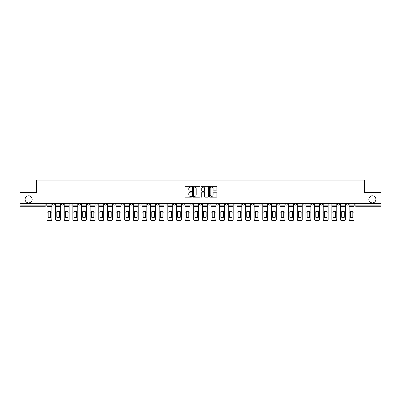 <?xml version="1.0" encoding="UTF-8"?>
<svg xmlns="http://www.w3.org/2000/svg" width="401" height="401" viewBox="0 0 401 401"><rect width="100%" height="100%" fill="white"/><g stroke="black" fill="none" stroke-linecap="round" stroke-linejoin="round"><path stroke-width="0.6" d="M191.648 186.706A0.381 0.381 0 0 0 191.267 186.325L185.498 186.325A0.541 0.541 0 0 0 184.951 186.871L184.951 196.645A0.541 0.541 0 0 0 185.498 197.187L191.267 197.187A0.381 0.381 0 0 0 191.648 196.811A0.381 0.381 0 0 0 191.267 196.43L190.52 196.43A1.739 1.739 0 0 1 188.781 194.691L188.781 193.873A1.739 1.739 0 0 1 190.52 192.139L191.267 192.139A0.381 0.381 0 0 0 191.648 191.758A0.381 0.381 0 0 0 191.267 191.377L190.52 191.377A1.739 1.739 0 0 1 188.781 189.638L188.781 188.826A1.739 1.739 0 0 1 190.52 187.087L191.267 187.087A0.381 0.381 0 0 0 191.648 186.706M368.83 199.337A3.544 3.544 0 0 0 372.374 202.881A3.544 3.544 0 0 0 375.912 199.337A3.544 3.544 0 0 0 372.374 195.798A3.544 3.544 0 0 0 368.83 199.337M25.088 199.337A3.544 3.544 0 0 0 28.626 202.881A3.544 3.544 0 0 0 32.17 199.337A3.544 3.544 0 0 0 28.626 195.798A3.544 3.544 0 0 0 25.088 199.337M337.512 203.432L337.512 204.044L339.727 204.044A1.108 1.108 0 0 1 338.619 205.147A1.108 1.108 0 0 1 337.512 204.044L337.512 203.432M285.718 203.432L285.718 204.044L287.933 204.044A1.108 1.108 0 0 1 286.825 205.147A1.108 1.108 0 0 1 285.718 204.044L285.718 203.432M277.086 203.432L277.086 204.044L279.296 204.044A1.108 1.108 0 0 1 278.194 205.147A1.108 1.108 0 0 1 277.086 204.044L277.086 203.432M225.292 203.432L225.292 204.044L227.502 204.044A1.108 1.108 0 0 1 226.4 205.147A1.108 1.108 0 0 1 225.292 204.044L225.292 203.432M216.66 203.432L216.66 204.044L218.871 204.044A1.108 1.108 0 0 1 217.763 205.147A1.108 1.108 0 0 1 216.66 204.044L216.66 203.432M208.024 203.432L208.024 204.044L210.239 204.044A1.108 1.108 0 0 1 209.132 205.147A1.108 1.108 0 0 1 208.024 204.044L208.024 203.432M190.761 203.432L190.761 204.044L192.976 204.044A1.108 1.108 0 0 1 191.868 205.147A1.108 1.108 0 0 1 190.761 204.044L190.761 203.432M173.498 204.044L173.498 203.432L173.498 204.044A1.108 1.108 0 0 0 174.6 205.147A1.108 1.108 0 0 1 173.498 204.044L175.708 204.044A1.108 1.108 0 0 1 174.6 205.147A1.108 1.108 0 0 0 175.708 204.044L175.708 203.432L175.708 204.044M164.866 204.044L164.866 203.432L164.866 204.044A1.108 1.108 0 0 0 165.969 205.147A1.108 1.108 0 0 1 164.866 204.044L167.077 204.044A1.108 1.108 0 0 1 165.969 205.147M156.23 204.044L156.23 203.432L156.23 204.044A1.108 1.108 0 0 0 157.337 205.147A1.108 1.108 0 0 1 156.23 204.044L158.445 204.044A1.108 1.108 0 0 1 157.337 205.147A1.108 1.108 0 0 0 158.445 204.044L158.445 203.432L158.445 204.044M147.598 203.432L147.598 204.044L149.814 204.044A1.108 1.108 0 0 1 148.706 205.147A1.108 1.108 0 0 1 147.598 204.044L147.598 203.432M138.967 203.432L138.967 204.044L141.182 204.044A1.108 1.108 0 0 1 140.074 205.147A1.108 1.108 0 0 1 138.967 204.044L138.967 203.432M130.335 203.432L130.335 204.044L132.546 204.044A1.108 1.108 0 0 1 131.443 205.147A1.108 1.108 0 0 1 130.335 204.044L130.335 203.432M121.704 204.044L121.704 203.432L121.704 204.044A1.108 1.108 0 0 0 122.806 205.147A1.108 1.108 0 0 1 121.704 204.044L123.914 204.044A1.108 1.108 0 0 1 122.806 205.147M104.435 204.044L104.435 203.432L104.435 204.044A1.108 1.108 0 0 0 105.543 205.147A1.108 1.108 0 0 1 104.435 204.044L106.651 204.044A1.108 1.108 0 0 1 105.543 205.147A1.108 1.108 0 0 0 106.651 204.044L106.651 203.432L106.651 204.044M95.804 204.044L95.804 203.432L95.804 204.044A1.108 1.108 0 0 0 96.912 205.147A1.108 1.108 0 0 1 95.804 204.044L98.019 204.044A1.108 1.108 0 0 1 96.912 205.147A1.108 1.108 0 0 0 98.019 204.044L98.019 203.432L98.019 204.044M87.172 204.044L87.172 203.432L87.172 204.044A1.108 1.108 0 0 0 88.28 205.147A1.108 1.108 0 0 1 87.172 204.044L89.388 204.044A1.108 1.108 0 0 1 88.28 205.147A1.108 1.108 0 0 0 89.388 204.044L89.388 203.432L89.388 204.044M78.541 204.044L78.541 203.432L78.541 204.044A1.108 1.108 0 0 0 79.649 205.147A1.108 1.108 0 0 1 78.541 204.044L80.751 204.044A1.108 1.108 0 0 1 79.649 205.147M69.909 204.044L69.909 203.432L69.909 204.044A1.108 1.108 0 0 0 71.012 205.147A1.108 1.108 0 0 1 69.909 204.044L72.12 204.044A1.108 1.108 0 0 1 71.012 205.147A1.108 1.108 0 0 0 72.12 204.044L72.12 203.432L72.12 204.044M61.273 204.044L61.273 203.432L61.273 204.044A1.108 1.108 0 0 0 62.381 205.147A1.108 1.108 0 0 1 61.273 204.044L63.488 204.044A1.108 1.108 0 0 1 62.381 205.147A1.108 1.108 0 0 0 63.488 204.044L63.488 203.432L63.488 204.044M216.375 190.154A0.541 0.541 0 0 0 216.916 189.613L216.916 186.871A0.541 0.541 0 0 0 216.375 186.325L209.964 186.325A0.541 0.541 0 0 0 209.422 186.871L209.422 196.645A0.541 0.541 0 0 0 209.964 197.187L216.375 197.187A0.541 0.541 0 0 0 216.916 196.645L216.916 193.332A0.541 0.541 0 0 0 216.375 192.791L213.633 192.791A0.541 0.541 0 0 0 213.086 193.332L213.086 194.976A1.454 1.454 0 0 1 211.633 196.43A1.454 1.454 0 0 1 210.184 194.976L210.184 188.54A1.454 1.454 0 0 1 211.633 187.087A1.454 1.454 0 0 1 213.086 188.54L213.086 189.613A0.541 0.541 0 0 0 213.633 190.154L216.375 190.154M20.05 203.432L20.05 192.42L36.541 192.42L36.541 180.079L364.459 180.079L364.459 192.42L380.95 192.42L380.95 203.432L20.05 203.432L20.05 205.147L46.225 205.147L46.225 203.432L46.225 205.147A1.108 1.108 0 0 1 45.118 206.254L20.05 206.254L20.05 205.147M200.024 186.871A0.541 0.541 0 0 0 199.482 186.325L193.071 186.325A0.541 0.541 0 0 0 192.53 186.871L192.53 196.645A0.541 0.541 0 0 0 193.071 197.187L199.482 197.187A0.541 0.541 0 0 0 200.024 196.645L200.024 186.871M201.518 186.325L207.929 186.325A0.541 0.541 0 0 1 208.47 186.871L208.47 196.645A0.541 0.541 0 0 1 207.929 197.187L205.187 197.187A0.541 0.541 0 0 1 204.64 196.645L204.64 192.68A0.541 0.541 0 0 0 204.099 192.139L202.279 192.139A0.541 0.541 0 0 0 201.738 192.68L201.738 196.811A0.381 0.381 0 0 1 201.357 197.187A0.381 0.381 0 0 1 200.976 196.811L200.976 186.871A0.541 0.541 0 0 1 201.518 186.325M354.775 203.432L354.775 205.147L380.95 205.147L380.95 206.254L355.882 206.254A1.108 1.108 0 0 1 354.775 205.147A1.108 1.108 0 0 0 355.882 206.254L355.882 203.432M380.95 203.432L380.95 205.147M348.359 203.432L348.359 204.044A1.108 1.108 0 0 1 347.251 205.147A1.108 1.108 0 0 1 346.143 204.044L348.359 204.044M346.143 203.432L346.143 204.044M339.727 203.432L339.727 204.044A1.108 1.108 0 0 1 338.619 205.147M331.091 203.432L331.091 204.044A1.108 1.108 0 0 1 329.988 205.147A1.108 1.108 0 0 1 328.88 204.044L331.091 204.044M328.88 203.432L328.88 204.044M322.459 203.432L322.459 204.044A1.108 1.108 0 0 1 321.351 205.147A1.108 1.108 0 0 1 320.249 204.044L322.459 204.044M320.249 203.432L320.249 204.044M313.828 203.432L313.828 204.044A1.108 1.108 0 0 1 312.72 205.147A1.108 1.108 0 0 1 311.612 204.044A1.108 1.108 0 0 0 312.72 205.147M311.612 203.432L311.612 204.044L313.828 204.044M305.196 203.432L305.196 204.044A1.108 1.108 0 0 1 304.088 205.147A1.108 1.108 0 0 1 302.981 204.044L305.196 204.044M302.981 203.432L302.981 204.044M296.565 203.432L296.565 204.044A1.108 1.108 0 0 1 295.457 205.147A1.108 1.108 0 0 1 294.349 204.044L296.565 204.044M294.349 203.432L294.349 204.044M287.933 203.432L287.933 204.044M279.296 203.432L279.296 204.044L279.296 203.432M270.665 203.432L270.665 204.044A1.108 1.108 0 0 1 269.557 205.147A1.108 1.108 0 0 1 268.454 204.044L270.665 204.044M268.454 203.432L268.454 204.044M262.033 203.432L262.033 204.044A1.108 1.108 0 0 1 260.926 205.147A1.108 1.108 0 0 1 259.818 204.044L262.033 204.044M259.818 203.432L259.818 204.044M253.402 203.432L253.402 204.044A1.108 1.108 0 0 1 252.294 205.147A1.108 1.108 0 0 1 251.186 204.044L253.402 204.044M251.186 203.432L251.186 204.044M244.77 203.432L244.77 204.044A1.108 1.108 0 0 1 243.663 205.147A1.108 1.108 0 0 1 242.555 204.044L244.77 204.044M242.555 203.432L242.555 204.044M236.134 203.432L236.134 204.044A1.108 1.108 0 0 1 235.031 205.147A1.108 1.108 0 0 1 233.923 204.044L236.134 204.044M233.923 203.432L233.923 204.044M227.502 203.432L227.502 204.044A1.108 1.108 0 0 1 226.4 205.147M218.871 203.432L218.871 204.044M210.239 204.044L210.239 203.432L210.239 204.044A1.108 1.108 0 0 1 209.132 205.147M201.608 203.432L201.608 204.044A1.108 1.108 0 0 1 200.5 205.147A1.108 1.108 0 0 1 199.392 204.044A1.108 1.108 0 0 0 200.5 205.147A1.108 1.108 0 0 0 201.608 204.044L199.392 204.044L199.392 203.432M192.976 204.044L192.976 203.432L192.976 204.044A1.108 1.108 0 0 1 191.868 205.147M184.34 203.432L184.34 204.044A1.108 1.108 0 0 1 183.237 205.147A1.108 1.108 0 0 1 182.129 204.044A1.108 1.108 0 0 0 183.237 205.147M182.129 203.432L182.129 204.044L184.34 204.044M167.077 203.432L167.077 204.044L167.077 203.432M149.814 204.044L149.814 203.432L149.814 204.044A1.108 1.108 0 0 1 148.706 205.147M141.182 204.044L141.182 203.432L141.182 204.044A1.108 1.108 0 0 1 140.074 205.147M132.546 204.044L132.546 203.432L132.546 204.044A1.108 1.108 0 0 1 131.443 205.147M123.914 203.432L123.914 204.044L123.914 203.432M115.282 204.044L115.282 203.432L115.282 204.044A1.108 1.108 0 0 1 114.175 205.147A1.108 1.108 0 0 1 113.067 204.044L115.282 204.044A1.108 1.108 0 0 1 114.175 205.147M113.067 203.432L113.067 204.044M80.751 203.432L80.751 204.044L80.751 203.432M54.857 203.432L54.857 204.044A1.108 1.108 0 0 1 53.749 205.147A1.108 1.108 0 0 1 52.641 204.044A1.108 1.108 0 0 0 53.749 205.147A1.108 1.108 0 0 0 54.857 204.044L54.857 203.432M52.641 203.432L52.641 204.044L54.857 204.044M45.118 203.432L45.118 206.254A1.108 1.108 0 0 0 46.225 205.147M193.668 187.087A0.381 0.381 0 0 0 193.292 187.468L193.292 196.049A0.381 0.381 0 0 0 193.668 196.43L194.455 196.43A1.739 1.739 0 0 0 196.194 194.691L196.194 188.826A1.739 1.739 0 0 0 194.455 187.087L193.668 187.087M204.64 188.565A1.454 1.454 0 0 0 203.187 187.112A1.454 1.454 0 0 0 201.738 188.565L201.738 190.836A0.541 0.541 0 0 0 202.279 191.377L204.099 191.377A0.541 0.541 0 0 0 204.64 190.836L204.64 188.565M50.676 217.342L50.676 211.618M49.433 211.432A3.429 3.018 180 0 1 50.676 211.658M46.972 213.157L46.972 219.116A1.659 1.574 0 0 0 48.631 220.69L50.235 220.69A1.659 1.574 0 0 0 51.894 219.116L51.894 219.347A1.659 1.574 180 0 1 50.235 220.921L50.235 220.69M49.433 217.542A3.429 3.253 180 0 0 50.676 217.297M50.787 212.931L50.787 211.658A3.429 3.018 180 0 0 49.488 211.432A3.429 3.018 180 0 0 48.19 211.658L48.19 217.297A3.429 3.253 180 0 0 50.787 217.297L50.787 212.931L51.894 212.931L51.894 219.347M51.894 203.432L51.894 212.931M46.972 203.432L46.972 219.347A1.659 1.574 180 0 0 48.631 220.921L50.235 220.921M59.313 217.342L59.313 211.618M58.065 211.432A3.429 3.018 180 0 1 59.313 211.658M55.604 213.157L55.604 219.116A1.659 1.574 0 0 0 57.263 220.69L58.867 220.69A1.659 1.574 0 0 0 60.526 219.116L60.526 219.347A1.659 1.574 180 0 1 58.867 220.921L58.867 220.69M58.065 217.542A3.429 3.253 180 0 0 59.313 217.297M67.944 217.342L67.944 211.618M66.696 211.432A3.429 3.018 180 0 1 67.944 211.658M64.235 213.157L64.235 219.116A1.659 1.574 0 0 0 65.894 220.69L67.498 220.69A1.659 1.574 0 0 0 69.162 219.116L69.162 219.347A1.659 1.574 180 0 1 67.498 220.921L67.498 220.69M66.696 217.542A3.429 3.253 180 0 0 67.944 217.297M59.423 212.931L59.423 211.658A3.429 3.018 180 0 0 58.12 211.432A3.429 3.018 180 0 0 56.822 211.658L56.822 217.297A3.429 3.253 180 0 0 59.423 217.297L59.423 212.931L60.526 212.931L60.526 219.347M60.526 203.432L60.526 212.931M55.604 203.432L55.604 219.347A1.659 1.574 180 0 0 57.263 220.921L58.867 220.921M68.055 212.931L68.055 211.658A3.429 3.018 180 0 0 66.751 211.432A3.429 3.018 180 0 0 65.453 211.658L65.453 217.297A3.429 3.253 180 0 0 68.055 217.297L68.055 212.931L69.162 212.931L69.162 219.347M69.162 203.432L69.162 212.931M64.235 203.432L64.235 219.347A1.659 1.574 180 0 0 65.894 220.921L67.498 220.921M76.576 217.342L76.576 211.618M75.333 211.432A3.429 3.018 180 0 1 76.576 211.658M72.867 213.157L72.867 219.116A1.659 1.574 0 0 0 74.526 220.69L76.135 220.69A1.659 1.574 0 0 0 77.794 219.116L77.794 219.347A1.659 1.574 180 0 1 76.135 220.921L76.135 220.69M75.333 217.542A3.429 3.253 180 0 0 76.576 217.297M85.207 217.342L85.207 211.618M83.964 211.432A3.429 3.018 180 0 1 85.207 211.658M81.498 213.157L81.498 219.116A1.659 1.574 0 0 0 83.162 220.69L84.766 220.69A1.659 1.574 0 0 0 86.426 219.116L86.426 219.347A1.659 1.574 180 0 1 84.766 220.921L84.766 220.69M83.964 217.542A3.429 3.253 180 0 0 85.207 217.297M93.839 217.342L93.839 211.618M92.596 211.432A3.429 3.018 180 0 1 93.839 211.658M90.135 213.157L90.135 219.116A1.659 1.574 0 0 0 91.794 220.69L93.398 220.69A1.659 1.574 0 0 0 95.057 219.116L95.057 219.347A1.659 1.574 180 0 1 93.398 220.921L93.398 220.69M92.596 217.542A3.429 3.253 180 0 0 93.839 217.297M76.686 212.931L76.686 211.658A3.429 3.018 180 0 0 75.388 211.432A3.429 3.018 180 0 0 74.085 211.658L74.085 217.297A3.429 3.253 180 0 0 76.686 217.297L76.686 212.931L77.794 212.931L77.794 219.347M77.794 203.432L77.794 212.931M72.867 203.432L72.867 219.347A1.659 1.574 180 0 0 74.526 220.921L76.135 220.921M85.318 212.931L85.318 211.658A3.429 3.018 180 0 0 84.02 211.432A3.429 3.018 180 0 0 82.716 211.658L82.716 217.297A3.429 3.253 180 0 0 85.318 217.297L85.318 212.931L86.426 212.931L86.426 219.347M86.426 203.432L86.426 212.931M81.498 203.432L81.498 219.347A1.659 1.574 180 0 0 83.162 220.921L84.766 220.921M93.949 212.931L93.949 211.658A3.429 3.018 180 0 0 92.651 211.432A3.429 3.018 180 0 0 91.348 211.658L91.348 217.297A3.429 3.253 180 0 0 93.949 217.297L93.949 212.931L95.057 212.931L95.057 219.347M95.057 203.432L95.057 212.931M90.135 203.432L90.135 219.347A1.659 1.574 180 0 0 91.794 220.921L93.398 220.921M102.586 212.931L102.586 211.658A3.429 3.018 180 0 0 101.283 211.432A3.429 3.018 180 0 0 99.984 211.658L99.984 217.297A3.429 3.253 180 0 0 102.586 217.297L102.586 212.931L103.689 212.931L103.689 219.347A1.659 1.574 180 0 1 102.029 220.921L102.029 220.69A1.659 1.574 0 0 0 103.689 219.116L103.689 219.347M103.689 203.432L103.689 212.931M98.766 203.432L98.766 219.116A1.659 1.574 0 0 0 100.425 220.69L102.029 220.69M100.425 220.69L102.029 220.921M100.425 220.921A1.659 1.574 180 0 1 98.766 219.347L98.766 213.157M111.217 212.931L111.217 211.658A3.429 3.018 180 0 0 109.914 211.432A3.429 3.018 180 0 0 108.616 211.658L108.616 217.297A3.429 3.253 180 0 0 111.217 217.297L111.217 212.931L112.32 212.931L112.32 219.347A1.659 1.574 180 0 1 110.661 220.921L110.661 220.69A1.659 1.574 0 0 0 112.32 219.116L112.32 219.347M112.32 203.432L112.32 212.931M107.398 203.432L107.398 219.116A1.659 1.574 0 0 0 109.057 220.69L110.661 220.69M109.057 220.69L110.661 220.921M109.057 220.921A1.659 1.574 180 0 1 107.398 219.347L107.398 213.157M119.849 212.931L119.849 211.658A3.429 3.018 180 0 0 118.546 211.432A3.429 3.018 180 0 0 117.247 211.658L117.247 217.297A3.429 3.253 180 0 0 119.849 217.297L119.849 212.931L120.957 212.931L120.957 219.347A1.659 1.574 180 0 1 119.292 220.921L119.292 220.69A1.659 1.574 0 0 0 120.957 219.116L120.957 219.347M120.957 203.432L120.957 212.931M116.029 203.432L116.029 219.116A1.659 1.574 0 0 0 117.688 220.69L119.292 220.69M117.688 220.69L119.292 220.921M117.688 220.921A1.659 1.574 180 0 1 116.029 219.347L116.029 213.157M128.48 212.931L128.48 211.658A3.429 3.018 180 0 0 127.182 211.432A3.429 3.018 180 0 0 125.879 211.658L125.879 217.297A3.429 3.253 180 0 0 128.48 217.297L128.48 212.931L129.588 212.931L129.588 219.347A1.659 1.574 180 0 1 127.929 220.921L127.929 220.69A1.659 1.574 0 0 0 129.588 219.116L129.588 219.347M129.588 203.432L129.588 212.931M124.661 203.432L124.661 219.116A1.659 1.574 0 0 0 126.32 220.69L127.929 220.69M126.32 220.69L127.929 220.921M126.32 220.921A1.659 1.574 180 0 1 124.661 219.347L124.661 213.157M137.112 212.931L137.112 211.658A3.429 3.018 180 0 0 135.814 211.432A3.429 3.018 180 0 0 134.51 211.658L134.51 217.297A3.429 3.253 180 0 0 137.112 217.297L137.112 212.931L138.22 212.931L138.22 219.347A1.659 1.574 180 0 1 136.561 220.921L136.561 220.69A1.659 1.574 0 0 0 138.22 219.116L138.22 219.347M138.22 203.432L138.22 212.931M133.292 203.432L133.292 219.116A1.659 1.574 0 0 0 134.957 220.69L136.561 220.69M134.957 220.69L136.561 220.921M134.957 220.921A1.659 1.574 180 0 1 133.292 219.347L133.292 213.157M145.743 212.931L145.743 211.658A3.429 3.018 180 0 0 144.445 211.432A3.429 3.018 180 0 0 143.142 211.658L143.142 217.297A3.429 3.253 180 0 0 145.743 217.297L145.743 212.931L146.851 212.931L146.851 219.347A1.659 1.574 180 0 1 145.192 220.921L145.192 220.69A1.659 1.574 0 0 0 146.851 219.116L146.851 219.347M146.851 203.432L146.851 212.931M141.929 203.432L141.929 219.116A1.659 1.574 0 0 0 143.588 220.69L145.192 220.69M143.588 220.69L145.192 220.921M143.588 220.921A1.659 1.574 180 0 1 141.929 219.347L141.929 213.157M154.38 212.931L154.38 211.658A3.429 3.018 180 0 0 153.077 211.432A3.429 3.018 180 0 0 151.779 211.658L151.779 217.297A3.429 3.253 180 0 0 154.38 217.297L154.38 212.931L155.483 212.931L155.483 219.347A1.659 1.574 180 0 1 153.824 220.921L153.824 220.69A1.659 1.574 0 0 0 155.483 219.116L155.483 219.347M155.483 203.432L155.483 212.931M150.56 203.432L150.56 219.116A1.659 1.574 0 0 0 152.22 220.69L153.824 220.69M152.22 220.69L153.824 220.921M152.22 220.921A1.659 1.574 180 0 1 150.56 219.347L150.56 213.157M163.012 212.931L163.012 211.658A3.429 3.018 180 0 0 161.708 211.432A3.429 3.018 180 0 0 160.41 211.658L160.41 217.297A3.429 3.253 180 0 0 163.012 217.297L163.012 212.931L164.114 212.931L164.114 219.347A1.659 1.574 180 0 1 162.455 220.921L162.455 220.69A1.659 1.574 0 0 0 164.114 219.116L164.114 219.347M164.114 203.432L164.114 212.931M159.192 203.432L159.192 219.116A1.659 1.574 0 0 0 160.851 220.69L162.455 220.69M160.851 220.69L162.455 220.921M160.851 220.921A1.659 1.574 180 0 1 159.192 219.347L159.192 213.157M171.643 212.931L171.643 211.658A3.429 3.018 180 0 0 170.34 211.432A3.429 3.018 180 0 0 169.042 211.658L169.042 217.297A3.429 3.253 180 0 0 171.643 217.297L171.643 212.931L172.751 212.931L172.751 219.347A1.659 1.574 180 0 1 171.087 220.921L171.087 220.69A1.659 1.574 0 0 0 172.751 219.116L172.751 219.347M172.751 203.432L172.751 212.931M167.824 203.432L167.824 219.116A1.659 1.574 0 0 0 169.483 220.69L171.087 220.69M169.483 220.69L171.087 220.921M169.483 220.921A1.659 1.574 180 0 1 167.824 219.347L167.824 213.157M180.275 212.931L180.275 211.658A3.429 3.018 180 0 0 178.976 211.432A3.429 3.018 180 0 0 177.673 211.658L177.673 217.297A3.429 3.253 180 0 0 180.275 217.297L180.275 212.931L181.382 212.931L181.382 219.347A1.659 1.574 180 0 1 179.723 220.921L179.723 220.69A1.659 1.574 0 0 0 181.382 219.116L181.382 219.347M181.382 203.432L181.382 212.931M176.455 203.432L176.455 219.116A1.659 1.574 0 0 0 178.114 220.69L179.723 220.69M178.114 220.69L179.723 220.921M178.114 220.921A1.659 1.574 180 0 1 176.455 219.347L176.455 213.157M188.906 212.931L188.906 211.658A3.429 3.018 180 0 0 187.608 211.432A3.429 3.018 180 0 0 186.305 211.658L186.305 217.297A3.429 3.253 180 0 0 188.906 217.297L188.906 212.931L190.014 212.931L190.014 219.347A1.659 1.574 180 0 1 188.355 220.921L188.355 220.69A1.659 1.574 0 0 0 190.014 219.116L190.014 219.347M190.014 203.432L190.014 212.931M185.087 203.432L185.087 219.116A1.659 1.574 0 0 0 186.751 220.69L188.355 220.69M186.751 220.69L188.355 220.921M186.751 220.921A1.659 1.574 180 0 1 185.087 219.347L185.087 213.157M197.538 212.931L197.538 211.658A3.429 3.018 180 0 0 196.239 211.432A3.429 3.018 180 0 0 194.941 211.658L194.941 217.297A3.429 3.253 180 0 0 197.538 217.297L197.538 212.931L198.645 212.931L198.645 219.347A1.659 1.574 180 0 1 196.986 220.921L196.986 220.69A1.659 1.574 0 0 0 198.645 219.116L198.645 219.347M198.645 203.432L198.645 212.931M193.723 203.432L193.723 219.116A1.659 1.574 0 0 0 195.382 220.69L196.986 220.69M195.382 220.69L196.986 220.921M195.382 220.921A1.659 1.574 180 0 1 193.723 219.347L193.723 213.157M206.174 212.931L206.174 211.658A3.429 3.018 180 0 0 204.871 211.432A3.429 3.018 180 0 0 203.573 211.658L203.573 217.297A3.429 3.253 180 0 0 206.174 217.297L206.174 212.931L207.277 212.931L207.277 219.347A1.659 1.574 180 0 1 205.618 220.921L205.618 220.69A1.659 1.574 0 0 0 207.277 219.116L207.277 219.347M207.277 203.432L207.277 212.931M202.355 203.432L202.355 219.116A1.659 1.574 0 0 0 204.014 220.69L205.618 220.69M204.014 220.69L205.618 220.921M204.014 220.921A1.659 1.574 180 0 1 202.355 219.347L202.355 213.157M214.806 212.931L214.806 211.658A3.429 3.018 180 0 0 213.502 211.432A3.429 3.018 180 0 0 212.204 211.658L212.204 217.297A3.429 3.253 180 0 0 214.806 217.297L214.806 212.931L215.913 212.931L215.913 219.347A1.659 1.574 180 0 1 214.249 220.921L214.249 220.69A1.659 1.574 0 0 0 215.913 219.116L215.913 219.347M215.913 203.432L215.913 212.931M210.986 203.432L210.986 219.116A1.659 1.574 0 0 0 212.645 220.69L214.249 220.69M212.645 220.69L214.249 220.921M212.645 220.921A1.659 1.574 180 0 1 210.986 219.347L210.986 213.157M223.437 212.931L223.437 211.658A3.429 3.018 180 0 0 222.134 211.432A3.429 3.018 180 0 0 220.836 211.658L220.836 217.297A3.429 3.253 180 0 0 223.437 217.297L223.437 212.931L224.545 212.931L224.545 219.347A1.659 1.574 180 0 1 222.886 220.921L222.886 220.69A1.659 1.574 0 0 0 224.545 219.116L224.545 219.347M224.545 203.432L224.545 212.931M219.618 203.432L219.618 219.116A1.659 1.574 0 0 0 221.277 220.69L222.886 220.69M221.277 220.69L222.886 220.921M221.277 220.921A1.659 1.574 180 0 1 219.618 219.347L219.618 213.157M232.069 212.931L232.069 211.658A3.429 3.018 180 0 0 230.77 211.432A3.429 3.018 180 0 0 229.467 211.658L229.467 217.297A3.429 3.253 180 0 0 232.069 217.297L232.069 212.931L233.176 212.931L233.176 219.347A1.659 1.574 180 0 1 231.517 220.921L231.517 220.69A1.659 1.574 0 0 0 233.176 219.116L233.176 219.347M233.176 203.432L233.176 212.931M228.249 203.432L228.249 219.116A1.659 1.574 0 0 0 229.913 220.69L231.517 220.69M229.913 220.69L231.517 220.921M229.913 220.921A1.659 1.574 180 0 1 228.249 219.347L228.249 213.157M102.471 217.342L102.471 211.618M101.227 211.432A3.429 3.018 180 0 1 102.471 211.658M101.227 217.542A3.429 3.253 180 0 0 102.471 217.297M111.107 217.342L111.107 211.618M109.859 211.432A3.429 3.018 180 0 1 111.107 211.658M109.859 217.542A3.429 3.253 180 0 0 111.107 217.297M119.739 217.342L119.739 211.618M118.49 211.432A3.429 3.018 180 0 1 119.739 211.658M118.49 217.542A3.429 3.253 180 0 0 119.739 217.297M128.37 217.342L128.37 211.618M127.127 211.432A3.429 3.018 180 0 1 128.37 211.658M127.127 217.542A3.429 3.253 180 0 0 128.37 217.297M137.002 217.342L137.002 211.618M135.759 211.432A3.429 3.018 180 0 1 137.002 211.658M135.759 217.542A3.429 3.253 180 0 0 137.002 217.297M145.633 217.342L145.633 211.618M144.39 211.432A3.429 3.018 180 0 1 145.633 211.658M144.39 217.542A3.429 3.253 180 0 0 145.633 217.297M154.265 217.342L154.265 211.618M153.022 211.432A3.429 3.018 180 0 1 154.265 211.658M153.022 217.542A3.429 3.253 180 0 0 154.265 217.297M162.901 217.342L162.901 211.618M161.653 211.432A3.429 3.018 180 0 1 162.901 211.658M161.653 217.542A3.429 3.253 180 0 0 162.901 217.297M171.533 217.342L171.533 211.618M170.285 211.432A3.429 3.018 180 0 1 171.533 211.658M170.285 217.542A3.429 3.253 180 0 0 171.533 217.297M180.164 217.342L180.164 211.618M178.921 211.432A3.429 3.018 180 0 1 180.164 211.658M178.921 217.542A3.429 3.253 180 0 0 180.164 217.297M188.796 217.342L188.796 211.618M187.553 211.432A3.429 3.018 180 0 1 188.796 211.658M187.553 217.542A3.429 3.253 180 0 0 188.796 217.297M197.427 217.342L197.427 211.618M196.184 211.432A3.429 3.018 180 0 1 197.427 211.658M196.184 217.542A3.429 3.253 180 0 0 197.427 217.297M206.059 217.342L206.059 211.618M204.816 211.432A3.429 3.018 180 0 1 206.059 211.658M204.816 217.542A3.429 3.253 180 0 0 206.059 217.297M214.695 217.342L214.695 211.618M213.447 211.432A3.429 3.018 180 0 1 214.695 211.658M213.447 217.542A3.429 3.253 180 0 0 214.695 217.297M223.327 217.342L223.327 211.618M222.079 211.432A3.429 3.018 180 0 1 223.327 211.658M222.079 217.542A3.429 3.253 180 0 0 223.327 217.297M231.958 217.342L231.958 211.618M230.715 211.432A3.429 3.018 180 0 1 231.958 211.658M230.715 217.542A3.429 3.253 180 0 0 231.958 217.297M240.59 217.342L240.59 211.618M239.347 211.432A3.429 3.018 180 0 1 240.59 211.658M236.886 213.157L236.886 219.116A1.659 1.574 0 0 0 238.545 220.69L240.149 220.69A1.659 1.574 0 0 0 241.808 219.116L241.808 219.347A1.659 1.574 180 0 1 240.149 220.921L240.149 220.69M239.347 217.542A3.429 3.253 180 0 0 240.59 217.297M249.221 217.342L249.221 211.618M247.978 211.432A3.429 3.018 180 0 1 249.221 211.658M245.517 213.157L245.517 219.116A1.659 1.574 0 0 0 247.176 220.69L248.78 220.69A1.659 1.574 0 0 0 250.44 219.116L250.44 219.347A1.659 1.574 180 0 1 248.78 220.921L248.78 220.69M247.978 217.542A3.429 3.253 180 0 0 249.221 217.297M257.858 217.342L257.858 211.618M256.61 211.432A3.429 3.018 180 0 1 257.858 211.658M254.149 213.157L254.149 219.116A1.659 1.574 0 0 0 255.808 220.69L257.412 220.69A1.659 1.574 0 0 0 259.071 219.116L259.071 219.347A1.659 1.574 180 0 1 257.412 220.921L257.412 220.69M256.61 217.542A3.429 3.253 180 0 0 257.858 217.297M266.49 217.342L266.49 211.618M265.241 211.432A3.429 3.018 180 0 1 266.49 211.658M262.78 213.157L262.78 219.116A1.659 1.574 0 0 0 264.439 220.69L266.043 220.69A1.659 1.574 0 0 0 267.708 219.116L267.708 219.347A1.659 1.574 180 0 1 266.043 220.921L266.043 220.69M265.241 217.542A3.429 3.253 180 0 0 266.49 217.297M240.7 212.931L240.7 211.658A3.429 3.018 180 0 0 239.402 211.432A3.429 3.018 180 0 0 238.099 211.658L238.099 217.297A3.429 3.253 180 0 0 240.7 217.297L240.7 212.931L241.808 212.931L241.808 219.347M241.808 203.432L241.808 212.931M236.886 203.432L236.886 219.347A1.659 1.574 180 0 0 238.545 220.921L240.149 220.921M249.332 212.931L249.332 211.658A3.429 3.018 180 0 0 248.034 211.432A3.429 3.018 180 0 0 246.735 211.658L246.735 217.297A3.429 3.253 180 0 0 249.332 217.297L249.332 212.931L250.44 212.931L250.44 219.347M250.44 203.432L250.44 212.931M245.517 203.432L245.517 219.347A1.659 1.574 180 0 0 247.176 220.921L248.78 220.921M257.968 212.931L257.968 211.658A3.429 3.018 180 0 0 256.665 211.432A3.429 3.018 180 0 0 255.367 211.658L255.367 217.297A3.429 3.253 180 0 0 257.968 217.297L257.968 212.931L259.071 212.931L259.071 219.347M259.071 203.432L259.071 212.931M254.149 203.432L254.149 219.347A1.659 1.574 180 0 0 255.808 220.921L257.412 220.921M266.6 212.931L266.6 211.658A3.429 3.018 180 0 0 265.297 211.432A3.429 3.018 180 0 0 263.998 211.658L263.998 217.297A3.429 3.253 180 0 0 266.6 217.297L266.6 212.931L267.708 212.931L267.708 219.347M267.708 203.432L267.708 212.931M262.78 203.432L262.78 219.347A1.659 1.574 180 0 0 264.439 220.921L266.043 220.921M275.121 217.342L275.121 211.618M273.873 211.432A3.429 3.018 180 0 1 275.121 211.658M271.412 213.157L271.412 219.116A1.659 1.574 0 0 0 273.071 220.69L274.68 220.69A1.659 1.574 0 0 0 276.339 219.116L276.339 219.347A1.659 1.574 180 0 1 274.68 220.921L274.68 220.69M273.873 217.542A3.429 3.253 180 0 0 275.121 217.297M275.231 212.931L275.231 211.658A3.429 3.018 180 0 0 273.928 211.432A3.429 3.018 180 0 0 272.63 211.658L272.63 217.297A3.429 3.253 180 0 0 275.231 217.297L275.231 212.931L276.339 212.931L276.339 219.347M276.339 203.432L276.339 212.931M271.412 203.432L271.412 219.347A1.659 1.574 180 0 0 273.071 220.921L274.68 220.921M283.753 217.342L283.753 211.618M282.51 211.432A3.429 3.018 180 0 1 283.753 211.658M280.043 213.157L280.043 219.116A1.659 1.574 0 0 0 281.708 220.69L283.312 220.69A1.659 1.574 0 0 0 284.971 219.116L284.971 219.347A1.659 1.574 180 0 1 283.312 220.921L283.312 220.69M282.51 217.542A3.429 3.253 180 0 0 283.753 217.297M283.863 212.931L283.863 211.658A3.429 3.018 180 0 0 282.565 211.432A3.429 3.018 180 0 0 281.261 211.658L281.261 217.297A3.429 3.253 180 0 0 283.863 217.297L283.863 212.931L284.971 212.931L284.971 219.347M284.971 203.432L284.971 212.931M280.043 203.432L280.043 219.347A1.659 1.574 180 0 0 281.708 220.921L283.312 220.921M292.384 217.342L292.384 211.618M291.141 211.432A3.429 3.018 180 0 1 292.384 211.658M288.68 213.157L288.68 219.116A1.659 1.574 0 0 0 290.339 220.69L291.943 220.69A1.659 1.574 0 0 0 293.602 219.116L293.602 219.347A1.659 1.574 180 0 1 291.943 220.921L291.943 220.69M291.141 217.542A3.429 3.253 180 0 0 292.384 217.297M292.494 212.931L292.494 211.658A3.429 3.018 180 0 0 291.196 211.432A3.429 3.018 180 0 0 289.893 211.658L289.893 217.297A3.429 3.253 180 0 0 292.494 217.297L292.494 212.931L293.602 212.931L293.602 219.347M293.602 203.432L293.602 212.931M288.68 203.432L288.68 219.347A1.659 1.574 180 0 0 290.339 220.921L291.943 220.921M301.016 217.342L301.016 211.618M299.773 211.432A3.429 3.018 180 0 1 301.016 211.658M297.311 213.157L297.311 219.116A1.659 1.574 0 0 0 298.971 220.69L300.575 220.69A1.659 1.574 0 0 0 302.234 219.116L302.234 219.347A1.659 1.574 180 0 1 300.575 220.921L300.575 220.69M299.773 217.542A3.429 3.253 180 0 0 301.016 217.297M301.126 212.931L301.126 211.658A3.429 3.018 180 0 0 299.828 211.432A3.429 3.018 180 0 0 298.529 211.658L298.529 217.297A3.429 3.253 180 0 0 301.126 217.297L301.126 212.931L302.234 212.931L302.234 219.347M302.234 203.432L302.234 212.931M297.311 203.432L297.311 219.347A1.659 1.574 180 0 0 298.971 220.921L300.575 220.921M309.652 217.342L309.652 211.618M308.404 211.432A3.429 3.018 180 0 1 309.652 211.658M305.943 213.157L305.943 219.116A1.659 1.574 0 0 0 307.602 220.69L309.206 220.69A1.659 1.574 0 0 0 310.865 219.116L310.865 219.347A1.659 1.574 180 0 1 309.206 220.921L309.206 220.69M308.404 217.542A3.429 3.253 180 0 0 309.652 217.297M309.762 212.931L309.762 211.658A3.429 3.018 180 0 0 308.459 211.432A3.429 3.018 180 0 0 307.161 211.658L307.161 217.297A3.429 3.253 180 0 0 309.762 217.297L309.762 212.931L310.865 212.931L310.865 219.347M310.865 203.432L310.865 212.931M305.943 203.432L305.943 219.347A1.659 1.574 180 0 0 307.602 220.921L309.206 220.921M318.284 217.342L318.284 211.618M317.036 211.432A3.429 3.018 180 0 1 318.284 211.658M314.574 213.157L314.574 219.116A1.659 1.574 0 0 0 316.234 220.69L317.838 220.69A1.659 1.574 0 0 0 319.502 219.116L319.502 219.347A1.659 1.574 180 0 1 317.838 220.921L317.838 220.69M317.036 217.542A3.429 3.253 180 0 0 318.284 217.297M318.394 212.931L318.394 211.658A3.429 3.018 180 0 0 317.091 211.432A3.429 3.018 180 0 0 315.793 211.658L315.793 217.297A3.429 3.253 180 0 0 318.394 217.297L318.394 212.931L319.502 212.931L319.502 219.347M319.502 203.432L319.502 212.931M314.574 203.432L314.574 219.347A1.659 1.574 180 0 0 316.234 220.921L317.838 220.921M326.915 217.342L326.915 211.618M325.667 211.432A3.429 3.018 180 0 1 326.915 211.658M323.206 213.157L323.206 219.116A1.659 1.574 0 0 0 324.865 220.69L326.474 220.69A1.659 1.574 0 0 0 328.133 219.116L328.133 219.347A1.659 1.574 180 0 1 326.474 220.921L326.474 220.69M325.667 217.542A3.429 3.253 180 0 0 326.915 217.297M327.026 212.931L327.026 211.658A3.429 3.018 180 0 0 325.727 211.432A3.429 3.018 180 0 0 324.424 211.658L324.424 217.297A3.429 3.253 180 0 0 327.026 217.297L327.026 212.931L328.133 212.931L328.133 219.347M328.133 203.432L328.133 212.931M323.206 203.432L323.206 219.347A1.659 1.574 180 0 0 324.865 220.921L326.474 220.921M335.547 217.342L335.547 211.618M334.304 211.432A3.429 3.018 180 0 1 335.547 211.658M331.838 213.157L331.838 219.116A1.659 1.574 0 0 0 333.502 220.69L335.106 220.69A1.659 1.574 0 0 0 336.765 219.116L336.765 219.347A1.659 1.574 180 0 1 335.106 220.921L335.106 220.69M334.304 217.542A3.429 3.253 180 0 0 335.547 217.297M335.657 212.931L335.657 211.658A3.429 3.018 180 0 0 334.359 211.432A3.429 3.018 180 0 0 333.056 211.658L333.056 217.297A3.429 3.253 180 0 0 335.657 217.297L335.657 212.931L336.765 212.931L336.765 219.347M336.765 203.432L336.765 212.931M331.838 203.432L331.838 219.347A1.659 1.574 180 0 0 333.502 220.921L335.106 220.921M344.178 217.342L344.178 211.618M342.935 211.432A3.429 3.018 180 0 1 344.178 211.658M340.474 213.157L340.474 219.116A1.659 1.574 0 0 0 342.133 220.69L343.737 220.69A1.659 1.574 0 0 0 345.396 219.116L345.396 219.347A1.659 1.574 180 0 1 343.737 220.921L343.737 220.69M342.935 217.542A3.429 3.253 180 0 0 344.178 217.297M344.289 212.931L344.289 211.658A3.429 3.018 180 0 0 342.99 211.432A3.429 3.018 180 0 0 341.687 211.658L341.687 217.297A3.429 3.253 180 0 0 344.289 217.297L344.289 212.931L345.396 212.931L345.396 219.347M345.396 203.432L345.396 212.931M340.474 203.432L340.474 219.347A1.659 1.574 180 0 0 342.133 220.921L343.737 220.921M352.81 217.342L352.81 211.618M351.567 211.432A3.429 3.018 180 0 1 352.81 211.658M349.106 213.157L349.106 219.116A1.659 1.574 0 0 0 350.765 220.69L352.369 220.69A1.659 1.574 0 0 0 354.028 219.116L354.028 219.347A1.659 1.574 180 0 1 352.369 220.921L352.369 220.69M351.567 217.542A3.429 3.253 180 0 0 352.81 217.297M352.92 212.931L352.92 211.658A3.429 3.018 180 0 0 351.622 211.432A3.429 3.018 180 0 0 350.324 211.658L350.324 217.297A3.429 3.253 180 0 0 352.92 217.297L352.92 212.931L354.028 212.931L354.028 219.347M354.028 203.432L354.028 212.931M349.106 203.432L349.106 219.347A1.659 1.574 180 0 0 350.765 220.921L352.369 220.921M50.787 212.841L51.894 212.841M46.972 212.841L48.19 212.841M46.972 206.465L51.894 206.465M46.972 212.931L48.19 212.931M46.972 205.147L51.894 205.147M59.423 212.841L60.526 212.841M55.604 212.841L56.822 212.841M55.604 206.465L60.526 206.465M55.604 212.931L56.822 212.931M55.604 205.147L60.526 205.147M68.055 212.841L69.162 212.841M64.235 212.841L65.453 212.841M64.235 206.465L69.162 206.465M64.235 212.931L65.453 212.931M64.235 205.147L69.162 205.147M76.686 212.841L77.794 212.841M72.867 212.841L74.085 212.841M72.867 206.465L77.794 206.465M72.867 212.931L74.085 212.931M72.867 205.147L77.794 205.147M85.318 212.841L86.426 212.841M81.498 212.841L82.716 212.841M81.498 206.465L86.426 206.465M81.498 212.931L82.716 212.931M81.498 205.147L86.426 205.147M93.949 212.841L95.057 212.841M90.135 212.841L91.348 212.841M90.135 206.465L95.057 206.465M90.135 212.931L91.348 212.931M90.135 205.147L95.057 205.147M102.586 212.841L103.689 212.841M98.766 212.841L99.984 212.841M98.766 206.465L103.689 206.465M98.766 212.931L99.984 212.931M98.766 205.147L103.689 205.147M111.217 212.841L112.32 212.841M107.398 212.841L108.616 212.841M107.398 206.465L112.32 206.465M107.398 212.931L108.616 212.931M107.398 205.147L112.32 205.147M119.849 212.841L120.957 212.841M116.029 212.841L117.247 212.841M116.029 206.465L120.957 206.465M116.029 212.931L117.247 212.931M116.029 205.147L120.957 205.147M128.48 212.841L129.588 212.841M124.661 212.841L125.879 212.841M124.661 206.465L129.588 206.465M124.661 212.931L125.879 212.931M124.661 205.147L129.588 205.147M137.112 212.841L138.22 212.841M133.292 212.841L134.51 212.841M133.292 206.465L138.22 206.465M133.292 212.931L134.51 212.931M133.292 205.147L138.22 205.147M145.743 212.841L146.851 212.841M141.929 212.841L143.142 212.841M141.929 206.465L146.851 206.465M141.929 212.931L143.142 212.931M141.929 205.147L146.851 205.147M154.38 212.841L155.483 212.841M150.56 212.841L151.779 212.841M150.56 206.465L155.483 206.465M150.56 212.931L151.779 212.931M150.56 205.147L155.483 205.147M163.012 212.841L164.114 212.841M159.192 212.841L160.41 212.841M159.192 206.465L164.114 206.465M159.192 212.931L160.41 212.931M159.192 205.147L164.114 205.147M171.643 212.841L172.751 212.841M167.824 212.841L169.042 212.841M167.824 206.465L172.751 206.465M167.824 212.931L169.042 212.931M167.824 205.147L172.751 205.147M180.275 212.841L181.382 212.841M176.455 212.841L177.673 212.841M176.455 206.465L181.382 206.465M176.455 212.931L177.673 212.931M176.455 205.147L181.382 205.147M188.906 212.841L190.014 212.841M185.087 212.841L186.305 212.841M185.087 206.465L190.014 206.465M185.087 212.931L186.305 212.931M185.087 205.147L190.014 205.147M197.538 212.841L198.645 212.841M193.723 212.841L194.941 212.841M193.723 206.465L198.645 206.465M193.723 212.931L194.941 212.931M193.723 205.147L198.645 205.147M206.174 212.841L207.277 212.841M202.355 212.841L203.573 212.841M202.355 206.465L207.277 206.465M202.355 212.931L203.573 212.931M202.355 205.147L207.277 205.147M214.806 212.841L215.913 212.841M210.986 212.841L212.204 212.841M210.986 206.465L215.913 206.465M210.986 212.931L212.204 212.931M210.986 205.147L215.913 205.147M223.437 212.841L224.545 212.841M219.618 212.841L220.836 212.841M219.618 206.465L224.545 206.465M219.618 212.931L220.836 212.931M219.618 205.147L224.545 205.147M232.069 212.841L233.176 212.841M228.249 212.841L229.467 212.841M228.249 206.465L233.176 206.465M228.249 212.931L229.467 212.931M228.249 205.147L233.176 205.147M240.7 212.841L241.808 212.841M236.886 212.841L238.099 212.841M236.886 206.465L241.808 206.465M236.886 212.931L238.099 212.931M236.886 205.147L241.808 205.147M249.332 212.841L250.44 212.841M245.517 212.841L246.735 212.841M245.517 206.465L250.44 206.465M245.517 212.931L246.735 212.931M245.517 205.147L250.44 205.147M257.968 212.841L259.071 212.841M254.149 212.841L255.367 212.841M254.149 206.465L259.071 206.465M254.149 212.931L255.367 212.931M254.149 205.147L259.071 205.147M266.6 212.841L267.708 212.841M262.78 212.841L263.998 212.841M262.78 206.465L267.708 206.465M262.78 212.931L263.998 212.931M262.78 205.147L267.708 205.147M275.231 212.841L276.339 212.841M271.412 212.841L272.63 212.841M271.412 206.465L276.339 206.465M271.412 212.931L272.63 212.931M271.412 205.147L276.339 205.147M283.863 212.841L284.971 212.841M280.043 212.841L281.261 212.841M280.043 206.465L284.971 206.465M280.043 212.931L281.261 212.931M280.043 205.147L284.971 205.147M292.494 212.841L293.602 212.841M288.68 212.841L289.893 212.841M288.68 206.465L293.602 206.465M288.68 212.931L289.893 212.931M288.68 205.147L293.602 205.147M301.126 212.841L302.234 212.841M297.311 212.841L298.529 212.841M297.311 206.465L302.234 206.465M297.311 212.931L298.529 212.931M297.311 205.147L302.234 205.147M309.762 212.841L310.865 212.841M305.943 212.841L307.161 212.841M305.943 206.465L310.865 206.465M305.943 212.931L307.161 212.931M305.943 205.147L310.865 205.147M318.394 212.841L319.502 212.841M314.574 212.841L315.793 212.841M314.574 206.465L319.502 206.465M314.574 212.931L315.793 212.931M314.574 205.147L319.502 205.147M327.026 212.841L328.133 212.841M323.206 212.841L324.424 212.841M323.206 206.465L328.133 206.465M323.206 212.931L324.424 212.931M323.206 205.147L328.133 205.147M335.657 212.841L336.765 212.841M331.838 212.841L333.056 212.841M331.838 206.465L336.765 206.465M331.838 212.931L333.056 212.931M331.838 205.147L336.765 205.147M344.289 212.841L345.396 212.841M340.474 212.841L341.687 212.841M340.474 206.465L345.396 206.465M340.474 212.931L341.687 212.931M340.474 205.147L345.396 205.147M352.92 212.841L354.028 212.841M349.106 212.841L350.324 212.841M349.106 206.465L354.028 206.465M349.106 212.931L350.324 212.931M349.106 205.147L354.028 205.147"/></g></svg>
